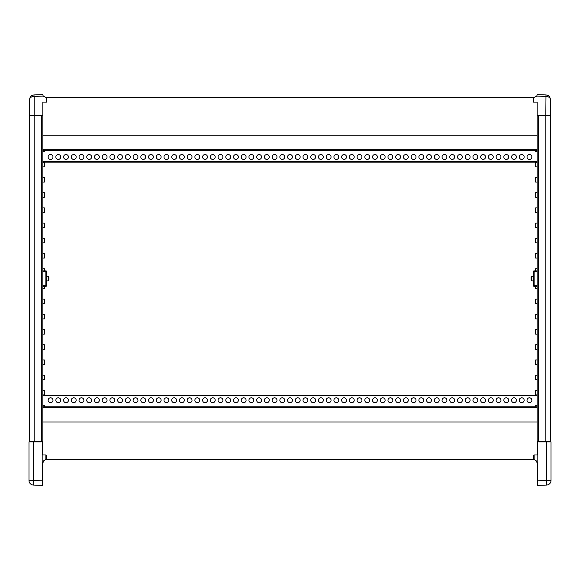 <?xml version="1.0" encoding="UTF-8"?>
<svg xmlns="http://www.w3.org/2000/svg" width="580" height="580" viewBox="0 0 580 580"><rect width="100%" height="100%" fill="white"/><g stroke="black" fill="none" stroke-linecap="round" stroke-linejoin="round"><path stroke-width="0.87" d="M538.037 441.445L538.037 441.902M540.205 441.445L540.205 441.902M535.644 286.332L535.644 288.492L537.167 288.492M537.167 299.135L535.644 299.135L535.644 303.695L537.167 303.695M537.167 253.518L535.644 253.518L535.644 258.078L537.167 258.078M537.167 268.721L535.644 268.721L535.644 270.882M537.167 344.745L535.644 344.745L535.644 349.305L537.167 349.305M537.167 359.948L535.644 359.948L535.644 364.515L537.167 364.515M537.167 314.338L535.644 314.338L535.644 318.899L537.167 318.899M537.167 329.541L535.644 329.541L535.644 334.102L537.167 334.102M537.167 162.291L535.644 162.291L535.644 166.851L537.167 166.851M537.167 177.494L535.644 177.494L535.644 182.062L537.167 182.062M535.644 150.438L535.644 151.648L537.167 151.648M537.167 223.112L535.644 223.112L535.644 227.672L537.167 227.672M537.167 238.315L535.644 238.315L535.644 242.875L537.167 242.875M537.167 192.705L535.644 192.705L535.644 197.265L537.167 197.265M537.167 207.908L535.644 207.908L535.644 212.469L537.167 212.469M537.167 405.565L535.644 405.565L535.644 406.783M537.167 375.159L535.644 375.159L535.644 379.719L537.167 379.719M537.167 390.362L535.644 390.362L535.644 394.922L537.167 394.922M547.81 441.445L547.81 441.902M545.882 94.939L537.167 94.634L545.99 94.939L545.99 96.41C548.673 96.642 550.137 97.672 550.391 99.499C550.137 96.809 548.673 95.287 545.99 94.939L545.831 115.311L550.391 115.311L550.391 441.902M41.963 441.902L41.963 441.445M39.795 441.902L39.795 441.445M44.355 270.882L44.355 268.721L42.833 268.721M42.833 258.078L44.355 258.078L44.355 253.518L42.833 253.518M42.833 303.695L44.355 303.695L44.355 299.135L42.833 299.135M42.833 288.492L44.355 288.492L44.355 286.332L45.892 286.332L46.639 285.57L45.878 286.332A0.761 0.761 0 0 0 46.639 285.57L46.639 271.643A0.761 0.761 0 0 0 45.878 270.882L46.596 271.396M42.833 212.469L44.355 212.469L44.355 207.908L42.833 207.908M42.833 197.265L44.355 197.265L44.355 192.705L42.833 192.705M42.833 242.875L44.355 242.875L44.355 238.315L42.833 238.315M42.833 227.672L44.355 227.672L44.355 223.112L42.833 223.112M42.833 394.922L44.355 394.922L44.355 390.362L42.833 390.362M42.833 379.719L44.355 379.719L44.355 375.159L42.833 375.159M44.355 406.783L44.355 405.565L42.833 405.565M42.833 334.102L44.355 334.102L44.355 329.541L42.833 329.541M42.833 318.899L44.355 318.899L44.355 314.338L42.833 314.338M42.833 364.515L44.355 364.515L44.355 359.948L42.833 359.948M42.833 349.305L44.355 349.305L44.355 344.745L42.833 344.745M42.833 151.648L44.355 151.648L44.355 150.438M42.833 182.062L44.355 182.062L44.355 177.494L42.833 177.494M44.355 166.851L42.833 166.851L44.355 166.851L44.355 162.291L42.833 162.291M32.19 441.902L32.19 441.445L32.19 441.902M42.833 441.445L29.609 441.445L29.609 115.311L29.609 441.902L29.609 115.311L34.169 115.311L34.169 96.403L43.21 96.091L42.84 94.743M50.561 159.406A2.436 2.436 0 0 1 48.452 155.759A2.436 2.436 0 0 1 52.664 155.759A2.436 2.436 0 0 1 50.561 159.406M58.283 159.406A2.436 2.436 0 0 1 56.18 155.759A2.436 2.436 0 0 1 60.392 155.759A2.436 2.436 0 0 1 58.283 159.406M66.011 159.406A2.436 2.436 0 0 1 63.901 155.759A2.436 2.436 0 0 1 68.114 155.759A2.436 2.436 0 0 1 66.011 159.406M73.733 159.406A2.436 2.436 0 0 1 71.623 155.759A2.436 2.436 0 0 1 75.835 155.759A2.436 2.436 0 0 1 73.733 159.406M81.454 159.406A2.436 2.436 0 0 1 79.351 155.759A2.436 2.436 0 0 1 83.564 155.759A2.436 2.436 0 0 1 81.454 159.406M89.182 159.406A2.436 2.436 0 0 1 87.072 155.759A2.436 2.436 0 0 1 91.285 155.759A2.436 2.436 0 0 1 89.182 159.406M96.903 159.406A2.436 2.436 0 0 1 94.794 155.759A2.436 2.436 0 0 1 99.013 155.759A2.436 2.436 0 0 1 96.903 159.406M104.625 159.406A2.436 2.436 0 0 1 102.522 155.759A2.436 2.436 0 0 1 106.734 155.759A2.436 2.436 0 0 1 104.625 159.406M112.353 159.406A2.436 2.436 0 0 1 110.243 155.759A2.436 2.436 0 0 1 114.456 155.759A2.436 2.436 0 0 1 112.353 159.406M120.075 159.406A2.436 2.436 0 0 1 117.965 155.759A2.436 2.436 0 0 1 122.184 155.759A2.436 2.436 0 0 1 120.075 159.406M127.796 159.406A2.436 2.436 0 0 1 125.693 155.759A2.436 2.436 0 0 1 129.905 155.759A2.436 2.436 0 0 1 127.796 159.406M135.524 159.406A2.436 2.436 0 0 1 133.415 155.759A2.436 2.436 0 0 1 137.627 155.759A2.436 2.436 0 0 1 135.524 159.406M143.245 159.406A2.436 2.436 0 0 1 141.143 155.759A2.436 2.436 0 0 1 145.355 155.759A2.436 2.436 0 0 1 143.245 159.406M150.967 159.406A2.436 2.436 0 0 1 148.864 155.759A2.436 2.436 0 0 1 153.076 155.759A2.436 2.436 0 0 1 150.967 159.406M158.695 159.406A2.436 2.436 0 0 1 156.585 155.759A2.436 2.436 0 0 1 160.798 155.759A2.436 2.436 0 0 1 158.695 159.406M166.416 159.406A2.436 2.436 0 0 1 164.314 155.759A2.436 2.436 0 0 1 168.526 155.759A2.436 2.436 0 0 1 166.416 159.406M174.145 159.406A2.436 2.436 0 0 1 172.035 155.759A2.436 2.436 0 0 1 176.248 155.759A2.436 2.436 0 0 1 174.145 159.406M181.866 159.406A2.436 2.436 0 0 1 179.756 155.759A2.436 2.436 0 0 1 183.976 155.759A2.436 2.436 0 0 1 181.866 159.406M189.588 159.406A2.436 2.436 0 0 1 187.485 155.759A2.436 2.436 0 0 1 191.697 155.759A2.436 2.436 0 0 1 189.588 159.406M197.316 159.406A2.436 2.436 0 0 1 195.206 155.759A2.436 2.436 0 0 1 199.418 155.759A2.436 2.436 0 0 1 197.316 159.406M205.037 159.406A2.436 2.436 0 0 1 202.927 155.759A2.436 2.436 0 0 1 207.147 155.759A2.436 2.436 0 0 1 205.037 159.406M212.758 159.406A2.436 2.436 0 0 1 210.656 155.759A2.436 2.436 0 0 1 214.868 155.759A2.436 2.436 0 0 1 212.758 159.406M220.487 159.406A2.436 2.436 0 0 1 218.377 155.759A2.436 2.436 0 0 1 222.589 155.759A2.436 2.436 0 0 1 220.487 159.406M228.208 159.406A2.436 2.436 0 0 1 226.106 155.759A2.436 2.436 0 0 1 230.318 155.759A2.436 2.436 0 0 1 228.208 159.406M235.929 159.406A2.436 2.436 0 0 1 233.827 155.759A2.436 2.436 0 0 1 238.039 155.759A2.436 2.436 0 0 1 235.929 159.406M243.658 159.406A2.436 2.436 0 0 1 241.548 155.759A2.436 2.436 0 0 1 245.761 155.759A2.436 2.436 0 0 1 243.658 159.406M251.379 159.406A2.436 2.436 0 0 1 249.277 155.759A2.436 2.436 0 0 1 253.489 155.759A2.436 2.436 0 0 1 251.379 159.406M259.108 159.406A2.436 2.436 0 0 1 256.998 155.759A2.436 2.436 0 0 1 261.21 155.759A2.436 2.436 0 0 1 259.108 159.406M266.829 159.406A2.436 2.436 0 0 1 264.719 155.759A2.436 2.436 0 0 1 268.939 155.759A2.436 2.436 0 0 1 266.829 159.406M274.55 159.406A2.436 2.436 0 0 1 272.448 155.759A2.436 2.436 0 0 1 276.66 155.759A2.436 2.436 0 0 1 274.55 159.406M282.279 159.406A2.436 2.436 0 0 1 280.169 155.759A2.436 2.436 0 0 1 284.381 155.759A2.436 2.436 0 0 1 282.279 159.406M290 159.406A2.436 2.436 0 0 1 287.89 155.759A2.436 2.436 0 0 1 292.11 155.759A2.436 2.436 0 0 1 290 159.406M297.721 159.406A2.436 2.436 0 0 1 295.619 155.759A2.436 2.436 0 0 1 299.831 155.759A2.436 2.436 0 0 1 297.721 159.406M305.45 159.406A2.436 2.436 0 0 1 303.34 155.759A2.436 2.436 0 0 1 307.552 155.759A2.436 2.436 0 0 1 305.45 159.406M313.171 159.406A2.436 2.436 0 0 1 311.061 155.759A2.436 2.436 0 0 1 315.281 155.759A2.436 2.436 0 0 1 313.171 159.406M320.892 159.406A2.436 2.436 0 0 1 318.79 155.759A2.436 2.436 0 0 1 323.002 155.759A2.436 2.436 0 0 1 320.892 159.406M328.621 159.406A2.436 2.436 0 0 1 326.511 155.759A2.436 2.436 0 0 1 330.723 155.759A2.436 2.436 0 0 1 328.621 159.406M336.342 159.406A2.436 2.436 0 0 1 334.239 155.759A2.436 2.436 0 0 1 338.452 155.759A2.436 2.436 0 0 1 336.342 159.406M344.07 159.406A2.436 2.436 0 0 1 341.961 155.759A2.436 2.436 0 0 1 346.173 155.759A2.436 2.436 0 0 1 344.07 159.406M351.792 159.406A2.436 2.436 0 0 1 349.682 155.759A2.436 2.436 0 0 1 353.894 155.759A2.436 2.436 0 0 1 351.792 159.406M359.513 159.406A2.436 2.436 0 0 1 357.411 155.759A2.436 2.436 0 0 1 361.623 155.759A2.436 2.436 0 0 1 359.513 159.406M367.242 159.406A2.436 2.436 0 0 1 365.132 155.759A2.436 2.436 0 0 1 369.344 155.759A2.436 2.436 0 0 1 367.242 159.406M374.963 159.406A2.436 2.436 0 0 1 372.853 155.759A2.436 2.436 0 0 1 377.072 155.759A2.436 2.436 0 0 1 374.963 159.406M382.684 159.406A2.436 2.436 0 0 1 380.582 155.759A2.436 2.436 0 0 1 384.794 155.759A2.436 2.436 0 0 1 382.684 159.406M390.412 159.406A2.436 2.436 0 0 1 388.303 155.759A2.436 2.436 0 0 1 392.515 155.759A2.436 2.436 0 0 1 390.412 159.406M398.134 159.406A2.436 2.436 0 0 1 396.024 155.759A2.436 2.436 0 0 1 400.243 155.759A2.436 2.436 0 0 1 398.134 159.406M405.855 159.406A2.436 2.436 0 0 1 403.752 155.759A2.436 2.436 0 0 1 407.965 155.759A2.436 2.436 0 0 1 405.855 159.406M413.584 159.406A2.436 2.436 0 0 1 411.474 155.759A2.436 2.436 0 0 1 415.686 155.759A2.436 2.436 0 0 1 413.584 159.406M421.305 159.406A2.436 2.436 0 0 1 419.202 155.759A2.436 2.436 0 0 1 423.414 155.759A2.436 2.436 0 0 1 421.305 159.406M429.033 159.406A2.436 2.436 0 0 1 426.923 155.759A2.436 2.436 0 0 1 431.136 155.759A2.436 2.436 0 0 1 429.033 159.406M436.754 159.406A2.436 2.436 0 0 1 434.645 155.759A2.436 2.436 0 0 1 438.857 155.759A2.436 2.436 0 0 1 436.754 159.406M444.476 159.406A2.436 2.436 0 0 1 442.373 155.759A2.436 2.436 0 0 1 446.586 155.759A2.436 2.436 0 0 1 444.476 159.406M452.204 159.406A2.436 2.436 0 0 1 450.095 155.759A2.436 2.436 0 0 1 454.307 155.759A2.436 2.436 0 0 1 452.204 159.406M459.925 159.406A2.436 2.436 0 0 1 457.816 155.759A2.436 2.436 0 0 1 462.035 155.759A2.436 2.436 0 0 1 459.925 159.406M467.647 159.406A2.436 2.436 0 0 1 465.544 155.759A2.436 2.436 0 0 1 469.757 155.759A2.436 2.436 0 0 1 467.647 159.406M475.375 159.406A2.436 2.436 0 0 1 473.265 155.759A2.436 2.436 0 0 1 477.478 155.759A2.436 2.436 0 0 1 475.375 159.406M483.096 159.406A2.436 2.436 0 0 1 480.987 155.759A2.436 2.436 0 0 1 485.206 155.759A2.436 2.436 0 0 1 483.096 159.406M490.818 159.406A2.436 2.436 0 0 1 488.715 155.759A2.436 2.436 0 0 1 492.927 155.759A2.436 2.436 0 0 1 490.818 159.406M498.546 159.406A2.436 2.436 0 0 1 496.436 155.759A2.436 2.436 0 0 1 500.649 155.759A2.436 2.436 0 0 1 498.546 159.406M506.267 159.406A2.436 2.436 0 0 1 504.165 155.759A2.436 2.436 0 0 1 508.377 155.759A2.436 2.436 0 0 1 506.267 159.406M513.989 159.406A2.436 2.436 0 0 1 511.886 155.759A2.436 2.436 0 0 1 516.098 155.759A2.436 2.436 0 0 1 513.989 159.406M521.717 159.406A2.436 2.436 0 0 1 519.608 155.759A2.436 2.436 0 0 1 523.82 155.759A2.436 2.436 0 0 1 521.717 159.406M529.438 159.406A2.436 2.436 0 0 1 527.336 155.759A2.436 2.436 0 0 1 531.548 155.759A2.436 2.436 0 0 1 529.438 159.406M46.639 97.52L46.639 102.087L42.833 102.087L42.833 135.227L537.167 135.227L537.167 102.087L533.361 102.087L533.361 97.52L46.639 97.52M42.833 150.438L537.167 150.438M42.833 162.139L537.167 162.139M529.438 397.808A2.436 2.436 0 0 1 531.548 401.462A2.436 2.436 0 0 1 527.336 401.462A2.436 2.436 0 0 1 529.438 397.808M521.717 397.808A2.436 2.436 0 0 1 523.82 401.462A2.436 2.436 0 0 1 519.608 401.462A2.436 2.436 0 0 1 521.717 397.808M513.989 397.808A2.436 2.436 0 0 1 516.098 401.462A2.436 2.436 0 0 1 511.886 401.462A2.436 2.436 0 0 1 513.989 397.808M506.267 397.808A2.436 2.436 0 0 1 508.377 401.462A2.436 2.436 0 0 1 504.165 401.462A2.436 2.436 0 0 1 506.267 397.808M498.546 397.808A2.436 2.436 0 0 1 500.649 401.462A2.436 2.436 0 0 1 496.436 401.462A2.436 2.436 0 0 1 498.546 397.808M490.818 397.808A2.436 2.436 0 0 1 492.927 401.462A2.436 2.436 0 0 1 488.715 401.462A2.436 2.436 0 0 1 490.818 397.808M483.096 397.808A2.436 2.436 0 0 1 485.206 401.462A2.436 2.436 0 0 1 480.987 401.462A2.436 2.436 0 0 1 483.096 397.808M475.375 397.808A2.436 2.436 0 0 1 477.478 401.462A2.436 2.436 0 0 1 473.265 401.462A2.436 2.436 0 0 1 475.375 397.808M467.647 397.808A2.436 2.436 0 0 1 469.757 401.462A2.436 2.436 0 0 1 465.544 401.462A2.436 2.436 0 0 1 467.647 397.808M459.925 397.808A2.436 2.436 0 0 1 462.035 401.462A2.436 2.436 0 0 1 457.816 401.462A2.436 2.436 0 0 1 459.925 397.808M452.204 397.808A2.436 2.436 0 0 1 454.307 401.462A2.436 2.436 0 0 1 450.095 401.462A2.436 2.436 0 0 1 452.204 397.808M444.476 397.808A2.436 2.436 0 0 1 446.586 401.462A2.436 2.436 0 0 1 442.373 401.462A2.436 2.436 0 0 1 444.476 397.808M436.754 397.808A2.436 2.436 0 0 1 438.857 401.462A2.436 2.436 0 0 1 434.645 401.462A2.436 2.436 0 0 1 436.754 397.808M429.033 397.808A2.436 2.436 0 0 1 431.136 401.462A2.436 2.436 0 0 1 426.923 401.462A2.436 2.436 0 0 1 429.033 397.808M421.305 397.808A2.436 2.436 0 0 1 423.414 401.462A2.436 2.436 0 0 1 419.202 401.462A2.436 2.436 0 0 1 421.305 397.808M413.584 397.808A2.436 2.436 0 0 1 415.686 401.462A2.436 2.436 0 0 1 411.474 401.462A2.436 2.436 0 0 1 413.584 397.808M405.855 397.808A2.436 2.436 0 0 1 407.965 401.462A2.436 2.436 0 0 1 403.752 401.462A2.436 2.436 0 0 1 405.855 397.808M398.134 397.808A2.436 2.436 0 0 1 400.243 401.462A2.436 2.436 0 0 1 396.024 401.462A2.436 2.436 0 0 1 398.134 397.808M390.412 397.808A2.436 2.436 0 0 1 392.515 401.462A2.436 2.436 0 0 1 388.303 401.462A2.436 2.436 0 0 1 390.412 397.808M382.684 397.808A2.436 2.436 0 0 1 384.794 401.462A2.436 2.436 0 0 1 380.582 401.462A2.436 2.436 0 0 1 382.684 397.808M374.963 397.808A2.436 2.436 0 0 1 377.072 401.462A2.436 2.436 0 0 1 372.853 401.462A2.436 2.436 0 0 1 374.963 397.808M367.242 397.808A2.436 2.436 0 0 1 369.344 401.462A2.436 2.436 0 0 1 365.132 401.462A2.436 2.436 0 0 1 367.242 397.808M359.513 397.808A2.436 2.436 0 0 1 361.623 401.462A2.436 2.436 0 0 1 357.411 401.462A2.436 2.436 0 0 1 359.513 397.808M351.792 397.808A2.436 2.436 0 0 1 353.894 401.462A2.436 2.436 0 0 1 349.682 401.462A2.436 2.436 0 0 1 351.792 397.808M344.07 397.808A2.436 2.436 0 0 1 346.173 401.462A2.436 2.436 0 0 1 341.961 401.462A2.436 2.436 0 0 1 344.07 397.808M336.342 397.808A2.436 2.436 0 0 1 338.452 401.462A2.436 2.436 0 0 1 334.239 401.462A2.436 2.436 0 0 1 336.342 397.808M328.621 397.808A2.436 2.436 0 0 1 330.723 401.462A2.436 2.436 0 0 1 326.511 401.462A2.436 2.436 0 0 1 328.621 397.808M320.892 397.808A2.436 2.436 0 0 1 323.002 401.462A2.436 2.436 0 0 1 318.79 401.462A2.436 2.436 0 0 1 320.892 397.808M313.171 397.808A2.436 2.436 0 0 1 315.281 401.462A2.436 2.436 0 0 1 311.061 401.462A2.436 2.436 0 0 1 313.171 397.808M305.45 397.808A2.436 2.436 0 0 1 307.552 401.462A2.436 2.436 0 0 1 303.34 401.462A2.436 2.436 0 0 1 305.45 397.808M297.721 397.808A2.436 2.436 0 0 1 299.831 401.462A2.436 2.436 0 0 1 295.619 401.462A2.436 2.436 0 0 1 297.721 397.808M290 397.808A2.436 2.436 0 0 1 292.11 401.462A2.436 2.436 0 0 1 287.89 401.462A2.436 2.436 0 0 1 290 397.808M282.279 397.808A2.436 2.436 0 0 1 284.381 401.462A2.436 2.436 0 0 1 280.169 401.462A2.436 2.436 0 0 1 282.279 397.808M274.55 397.808A2.436 2.436 0 0 1 276.66 401.462A2.436 2.436 0 0 1 272.448 401.462A2.436 2.436 0 0 1 274.55 397.808M266.829 397.808A2.436 2.436 0 0 1 268.939 401.462A2.436 2.436 0 0 1 264.719 401.462A2.436 2.436 0 0 1 266.829 397.808M259.108 397.808A2.436 2.436 0 0 1 261.21 401.462A2.436 2.436 0 0 1 256.998 401.462A2.436 2.436 0 0 1 259.108 397.808M251.379 397.808A2.436 2.436 0 0 1 253.489 401.462A2.436 2.436 0 0 1 249.277 401.462A2.436 2.436 0 0 1 251.379 397.808M243.658 397.808A2.436 2.436 0 0 1 245.761 401.462A2.436 2.436 0 0 1 241.548 401.462A2.436 2.436 0 0 1 243.658 397.808M235.929 397.808A2.436 2.436 0 0 1 238.039 401.462A2.436 2.436 0 0 1 233.827 401.462A2.436 2.436 0 0 1 235.929 397.808M228.208 397.808A2.436 2.436 0 0 1 230.318 401.462A2.436 2.436 0 0 1 226.106 401.462A2.436 2.436 0 0 1 228.208 397.808M220.487 397.808A2.436 2.436 0 0 1 222.589 401.462A2.436 2.436 0 0 1 218.377 401.462A2.436 2.436 0 0 1 220.487 397.808M212.758 397.808A2.436 2.436 0 0 1 214.868 401.462A2.436 2.436 0 0 1 210.656 401.462A2.436 2.436 0 0 1 212.758 397.808M205.037 397.808A2.436 2.436 0 0 1 207.147 401.462A2.436 2.436 0 0 1 202.927 401.462A2.436 2.436 0 0 1 205.037 397.808M197.316 397.808A2.436 2.436 0 0 1 199.418 401.462A2.436 2.436 0 0 1 195.206 401.462A2.436 2.436 0 0 1 197.316 397.808M189.588 397.808A2.436 2.436 0 0 1 191.697 401.462A2.436 2.436 0 0 1 187.485 401.462A2.436 2.436 0 0 1 189.588 397.808M181.866 397.808A2.436 2.436 0 0 1 183.976 401.462A2.436 2.436 0 0 1 179.756 401.462A2.436 2.436 0 0 1 181.866 397.808M174.145 397.808A2.436 2.436 0 0 1 176.248 401.462A2.436 2.436 0 0 1 172.035 401.462A2.436 2.436 0 0 1 174.145 397.808M166.416 397.808A2.436 2.436 0 0 1 168.526 401.462A2.436 2.436 0 0 1 164.314 401.462A2.436 2.436 0 0 1 166.416 397.808M158.695 397.808A2.436 2.436 0 0 1 160.798 401.462A2.436 2.436 0 0 1 156.585 401.462A2.436 2.436 0 0 1 158.695 397.808M150.967 397.808A2.436 2.436 0 0 1 153.076 401.462A2.436 2.436 0 0 1 148.864 401.462A2.436 2.436 0 0 1 150.967 397.808M143.245 397.808A2.436 2.436 0 0 1 145.355 401.462A2.436 2.436 0 0 1 141.143 401.462A2.436 2.436 0 0 1 143.245 397.808M135.524 397.808A2.436 2.436 0 0 1 137.627 401.462A2.436 2.436 0 0 1 133.415 401.462A2.436 2.436 0 0 1 135.524 397.808M127.796 397.808A2.436 2.436 0 0 1 129.905 401.462A2.436 2.436 0 0 1 125.693 401.462A2.436 2.436 0 0 1 127.796 397.808M120.075 397.808A2.436 2.436 0 0 1 122.184 401.462A2.436 2.436 0 0 1 117.965 401.462A2.436 2.436 0 0 1 120.075 397.808M112.353 397.808A2.436 2.436 0 0 1 114.456 401.462A2.436 2.436 0 0 1 110.243 401.462A2.436 2.436 0 0 1 112.353 397.808M104.625 397.808A2.436 2.436 0 0 1 106.734 401.462A2.436 2.436 0 0 1 102.522 401.462A2.436 2.436 0 0 1 104.625 397.808M96.903 397.808A2.436 2.436 0 0 1 99.013 401.462A2.436 2.436 0 0 1 94.794 401.462A2.436 2.436 0 0 1 96.903 397.808M89.182 397.808A2.436 2.436 0 0 1 91.285 401.462A2.436 2.436 0 0 1 87.072 401.462A2.436 2.436 0 0 1 89.182 397.808M81.454 397.808A2.436 2.436 0 0 1 83.564 401.462A2.436 2.436 0 0 1 79.351 401.462A2.436 2.436 0 0 1 81.454 397.808M73.733 397.808A2.436 2.436 0 0 1 75.835 401.462A2.436 2.436 0 0 1 71.623 401.462A2.436 2.436 0 0 1 73.733 397.808M66.011 397.808A2.436 2.436 0 0 1 68.114 401.462A2.436 2.436 0 0 1 63.901 401.462A2.436 2.436 0 0 1 66.011 397.808M58.283 397.808A2.436 2.436 0 0 1 60.392 401.462A2.436 2.436 0 0 1 56.18 401.462A2.436 2.436 0 0 1 58.283 397.808M50.561 397.808A2.436 2.436 0 0 1 52.664 401.462A2.436 2.436 0 0 1 48.452 401.462A2.436 2.436 0 0 1 50.561 397.808M45.878 455.133L46.639 455.133L46.639 459.693L533.361 459.693L533.361 455.133L534.122 455.133M537.167 135.227L537.167 454.981L537.79 454.981L537.79 441.902L537.167 441.902M537.167 421.986L42.833 421.986L42.833 454.981L45.878 454.981L45.878 459.541C43.957 460.332 42.942 461.767 42.833 463.84L42.833 463.775M537.167 406.783L42.833 406.783M537.167 395.074L42.833 395.074M42.833 421.986L42.833 135.227M29.609 441.445L29.609 99.499C29.863 97.672 31.327 96.642 34.01 96.41L34.01 94.939L42.833 94.634M537.167 441.445L550.391 441.445L550.326 98.716M533.513 102.087L533.513 97.672L536.79 96.091L537.167 94.634L536.79 96.091L545.99 96.41M536.79 96.091L536.964 95.722M537.138 95.033L537.167 94.634M545.831 115.311L537.167 115.311L537.167 102.232M34.01 96.41L34.01 94.939C31.327 95.287 29.863 96.809 29.609 99.499M43.21 96.091L46.487 97.672L46.487 102.087M42.833 102.232L42.833 115.311L34.169 115.311M543.242 441.902L543.242 441.445M546.599 441.902L546.599 480.501L537.79 480.805L537.79 485.366L546.599 485.061A4.56 4.56 0 0 0 551 480.501L551 441.902L537.79 441.902M535.673 460.469L534.122 459.541L534.122 454.981L537.167 454.981L537.167 461.368L534.122 459.541C536.043 460.339 537.058 461.767 537.167 463.84L537.167 484.757A0.609 0.609 0 0 0 537.79 485.366L546.599 485.061L546.599 480.501L551 480.501M537.167 480.805L537.79 480.805L537.79 463.84L537.167 463.84L536.928 462.398M536.203 461.042L535.847 460.636M537.167 461.368L537.79 463.84M43.145 462.188L42.833 463.84L43.145 462.188M36.758 441.445L36.758 441.902M33.401 441.902L29 441.902L29 480.501A4.56 4.56 0 0 0 33.401 485.061L42.209 485.366L33.401 485.061L33.401 441.902L42.209 441.902L42.209 454.981L42.833 454.981L42.833 461.368L42.209 463.84L42.209 485.366A0.609 0.609 0 0 0 42.833 484.757L42.833 463.84L42.209 463.84M42.833 441.902L42.209 441.902M45.45 459.715L45.081 459.911M44.319 460.469L43.166 462.144M42.891 463.152L42.833 463.84M45.878 459.259L42.833 461.368M42.833 480.805L29 480.501L29 466.813M46.132 270.925L46.639 271.643L46.639 276.327L46.639 271.643L45.878 270.882A0.761 0.761 0 0 1 46.639 271.643L46.639 273.318L46.639 271.643L45.878 270.882L42.833 270.882M537.167 285.57L534.122 285.57L534.122 286.332A0.761 0.761 0 0 1 533.361 285.57L534.122 285.57L534.122 271.643L533.361 271.643L534.122 270.882L533.361 271.643L533.361 285.57L534.122 286.332A0.761 0.761 0 0 1 533.361 285.57L534.122 286.332L537.167 286.332M42.833 286.332L45.878 286.332L42.833 286.332M48.154 276.327L48.154 280.887L48.916 280.125L48.916 277.088L48.154 276.327L46.639 276.327L46.639 271.643A0.761 0.761 0 0 0 45.878 270.882L45.878 285.57L46.639 285.57L45.878 286.332L45.878 285.57L42.833 285.57M48.154 280.887L46.639 280.887L46.639 285.57M533.404 271.396L533.361 271.643A0.761 0.761 0 0 1 534.122 270.882L537.167 270.882M533.361 271.643L534.122 270.882A0.761 0.761 0 0 0 533.361 271.643M531.846 280.887L531.846 276.327L531.084 277.088L531.084 280.125L531.846 280.887L533.361 280.887M538.82 441.445L538.82 441.902M539.371 441.445L539.371 441.902M41.18 441.902L41.18 441.445M40.629 441.902L40.629 441.445M537.167 149.676L42.833 149.676M537.167 161.378L42.833 161.378M42.833 407.544L537.167 407.544M42.833 395.836L537.167 395.836M34.155 441.445L34.155 115.311M41.731 441.445L41.731 115.311M545.845 115.311L545.845 441.445M538.269 115.311L538.269 441.445M537.79 485.366A0.609 0.609 0 0 1 537.167 484.757M46.639 271.643L42.833 271.643M537.167 271.643L534.122 271.643L534.122 270.882M29.609 441.902L29.609 115.311M533.361 276.327L531.846 276.327"/></g></svg>
